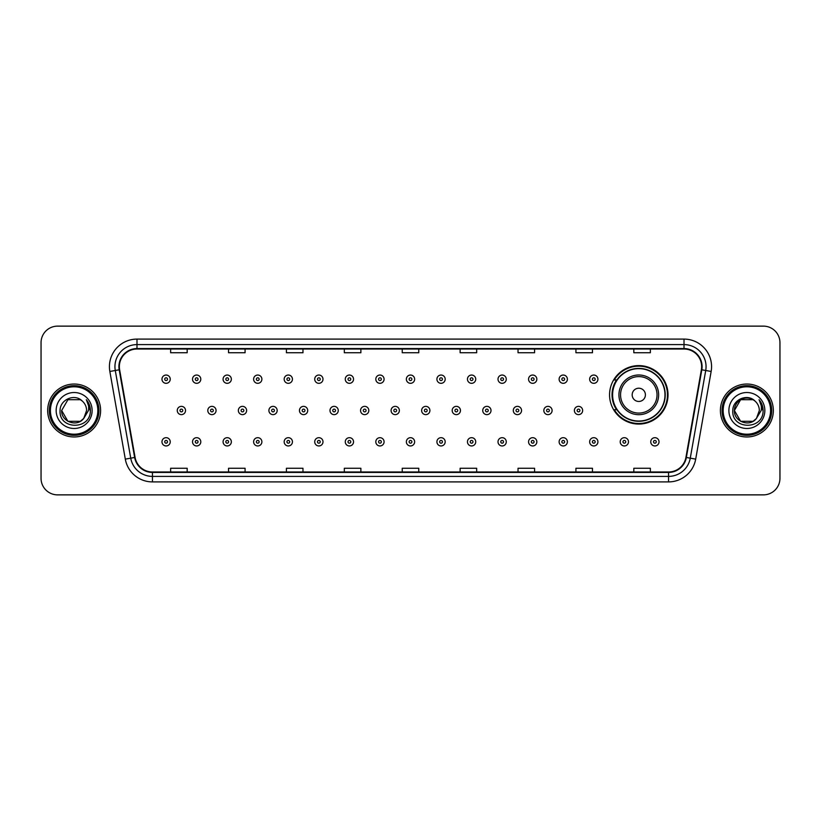 <?xml version="1.0" encoding="UTF-8"?>
<svg xmlns="http://www.w3.org/2000/svg" width="821" height="821" viewBox="0 0 821 821"><rect width="100%" height="100%" fill="white"/><g stroke="black" fill="none" stroke-linecap="round" stroke-linejoin="round"><path stroke-width="1.23" d="M609.562 394.839A29.228 29.228 0 0 0 638.789 424.067A29.228 29.228 0 0 0 668.017 394.839A29.228 29.228 0 0 0 638.789 365.612A29.228 29.228 0 0 0 609.562 394.839M616.571 409.73A26.744 26.744 0 0 1 616.571 379.949M41.05 342.675L41.05 478.325A16.543 16.543 0 0 0 57.593 494.868L763.407 494.868A16.543 16.543 0 0 0 779.95 478.325L779.95 342.675A16.543 16.543 0 0 0 763.407 326.132L57.593 326.132A16.543 16.543 0 0 0 41.05 342.675L41.05 478.325M47.669 410.5A26.467 26.467 0 0 0 74.136 436.967A26.467 26.467 0 0 0 100.603 410.5A26.467 26.467 0 0 0 74.136 384.033A26.467 26.467 0 0 0 47.669 410.5A26.467 26.467 0 0 0 74.136 436.967A26.467 26.467 0 0 0 100.603 410.5A26.467 26.467 0 0 0 74.136 384.033A26.467 26.467 0 0 0 47.669 410.5M720.397 410.5A26.467 26.467 0 0 0 746.864 436.967A26.467 26.467 0 0 0 773.331 410.5A26.467 26.467 0 0 0 746.864 384.033A26.467 26.467 0 0 0 720.397 410.5A26.467 26.467 0 0 0 746.864 436.967A26.467 26.467 0 0 0 773.331 410.5A26.467 26.467 0 0 0 746.864 384.033A26.467 26.467 0 0 0 720.397 410.5M119.353 366.659A17.641 17.641 0 0 1 136.994 349.017L684.006 349.017A17.641 17.641 0 0 1 701.38 369.727L685.925 457.4A17.641 17.641 0 0 1 668.54 471.983L152.46 471.983A17.641 17.641 0 0 1 135.075 457.4L119.62 369.727A17.641 17.641 0 0 1 119.353 366.659M118.912 366.659A18.083 18.083 0 0 0 119.189 369.799L134.644 457.482A18.083 18.083 0 0 0 152.46 472.424L668.54 472.424A18.083 18.083 0 0 0 686.356 457.482L701.811 369.799A18.083 18.083 0 0 0 684.006 348.576L136.994 348.576A18.083 18.083 0 0 0 118.912 366.659M109.85 371.451A27.575 27.575 0 0 1 136.994 339.094L684.006 339.094A27.575 27.575 0 0 1 711.15 371.451L695.695 459.124A27.575 27.575 0 0 1 668.54 481.906L152.46 481.906A27.575 27.575 0 0 1 125.305 459.124L109.85 371.451L115.279 370.497A22.054 22.054 0 0 1 136.994 344.604L684.006 344.604A22.054 22.054 0 0 1 705.721 370.497L690.266 458.169A22.054 22.054 0 0 1 668.54 476.396L152.46 476.396A22.054 22.054 0 0 1 130.734 458.169L115.279 370.497A22.054 22.054 0 0 1 114.94 366.659M763.407 326.132L57.593 326.132M57.593 494.868L763.407 494.868M779.95 478.325L779.95 342.675M402.228 349.017L402.228 352.753L418.772 352.753L418.772 349.017M344.327 349.017L344.327 352.753L360.871 352.753L360.871 349.017M286.426 349.017L286.426 352.753L302.97 352.753L302.97 349.017M228.536 349.017L228.536 352.753L245.079 352.753L245.079 349.017M170.635 349.017L170.635 352.753L187.178 352.753L187.178 349.017M460.129 349.017L460.129 352.753L476.673 352.753L476.673 349.017M518.03 349.017L518.03 352.753L534.574 352.753L534.574 349.017M575.921 349.017L575.921 352.753L592.464 352.753L592.464 349.017M633.822 349.017L633.822 352.753L650.365 352.753L650.365 349.017M418.772 471.983L418.772 468.247L402.228 468.247L402.228 471.983M360.871 471.983L360.871 468.247L344.327 468.247L344.327 471.983M302.97 471.983L302.97 468.247L286.426 468.247L286.426 471.983M245.079 471.983L245.079 468.247L228.536 468.247L228.536 471.983M187.178 471.983L187.178 468.247L170.635 468.247L170.635 471.983M476.673 471.983L476.673 468.247L460.129 468.247L460.129 471.983M534.574 471.983L534.574 468.247L518.03 468.247L518.03 471.983M592.464 471.983L592.464 468.247L575.921 468.247L575.921 471.983M650.365 471.983L650.365 468.247L633.822 468.247L633.822 471.983M80.366 421.296A12.469 12.469 0 0 0 83.732 418.453L83.475 418.751C76.743 427.392 61.031 421.584 61.667 410.5L67.907 399.704L80.366 399.704L82.305 401.079C74.649 393.064 59.923 399.673 60.066 410.5C58.66 429.742 89.858 430.245 90.361 411.434L90.392 410.5C90.341 406.416 88.986 402.824 86.308 399.724C88.34 403.07 89.058 406.662 88.463 410.5L83.732 418.453L80.366 421.296L67.907 421.296L61.667 410.5L67.907 421.296L80.366 421.296L83.732 418.453L80.366 421.296L67.907 421.296L61.667 410.5M97.843 410.5A23.706 23.706 0 0 0 74.136 386.794A23.706 23.706 0 0 0 50.42 410.5A23.706 23.706 0 0 0 74.136 434.206A23.706 23.706 0 0 0 97.843 410.5M98.951 410.5A24.815 24.815 0 0 0 74.136 385.685A24.815 24.815 0 0 0 49.322 410.5A24.815 24.815 0 0 0 74.136 435.315A24.815 24.815 0 0 0 98.951 410.5M83.732 418.453L86.605 410.5C86.533 406.744 85.097 403.604 82.305 401.079M56.156 410.5A17.98 17.98 0 0 0 74.136 428.48A17.98 17.98 0 0 0 92.116 410.5A17.98 17.98 0 0 0 74.136 392.52A17.98 17.98 0 0 0 56.156 410.5M86.431 399.868L90.382 410.972M86.308 399.724L89.561 405.358M645.409 394.839A6.619 6.619 0 0 0 638.789 388.22A6.619 6.619 0 0 0 632.17 394.839A6.619 6.619 0 0 0 638.789 401.459A6.619 6.619 0 0 0 645.409 394.839M658.637 394.839A19.848 19.848 0 0 0 638.789 374.992A19.848 19.848 0 0 0 618.931 394.839A19.848 19.848 0 0 0 638.789 414.687A19.848 19.848 0 0 0 658.637 394.839A19.848 19.848 0 0 1 638.789 414.687A19.848 19.848 0 0 1 618.931 394.839M664.979 394.839A26.19 26.19 0 0 0 638.789 368.65A26.19 26.19 0 0 0 612.599 394.839A26.19 26.19 0 0 0 638.789 421.029A26.19 26.19 0 0 0 664.979 394.839M667.463 394.839A28.673 28.673 0 0 1 614.282 409.73L616.94 409.73A26.436 26.436 0 0 0 665.226 394.901A26.436 26.436 0 0 0 616.94 379.949L614.282 379.949A28.673 28.673 0 0 1 667.463 394.839M753.093 421.296A12.469 12.469 0 0 0 756.459 418.453L753.093 421.296L740.634 421.296L734.395 410.5L740.634 399.704L753.093 399.704L755.033 401.079C747.377 393.064 732.65 399.673 732.794 410.5C731.388 429.742 762.586 430.245 763.099 411.434L763.12 410.5C763.078 406.416 761.714 402.824 759.035 399.724C761.077 403.07 761.785 406.662 761.19 410.5L756.213 418.751C749.47 427.392 733.758 421.584 734.395 410.5L740.634 421.296L753.093 421.296L756.459 418.453L753.668 420.947M770.58 410.5A23.706 23.706 0 0 0 746.864 386.794A23.706 23.706 0 0 0 723.157 410.5A23.706 23.706 0 0 0 746.864 434.206A23.706 23.706 0 0 0 770.58 410.5M771.678 410.5A24.815 24.815 0 0 0 746.864 385.685A24.815 24.815 0 0 0 722.049 410.5A24.815 24.815 0 0 0 746.864 435.315A24.815 24.815 0 0 0 771.678 410.5M756.459 418.453L759.333 410.5C759.261 406.744 757.824 403.604 755.033 401.079M728.884 410.5A17.98 17.98 0 0 0 746.864 428.48A17.98 17.98 0 0 0 764.844 410.5A17.98 17.98 0 0 0 746.864 392.52A17.98 17.98 0 0 0 728.884 410.5M753.093 399.704A12.469 12.469 0 0 0 734.395 410.5M759.158 399.868L763.109 410.972M759.035 399.724L762.288 405.358M170.245 379.179A4.136 4.136 0 0 1 166.109 383.315A4.136 4.136 0 0 1 161.973 379.179A4.136 4.136 0 0 1 166.109 375.043A4.136 4.136 0 0 1 170.245 379.179A4.136 4.136 0 0 0 166.109 375.043A4.136 4.136 0 0 0 161.973 379.179M200.796 379.179A4.136 4.136 0 0 1 196.66 383.315A4.136 4.136 0 0 1 192.525 379.179A4.136 4.136 0 0 1 196.66 375.043A4.136 4.136 0 0 1 200.796 379.179A4.136 4.136 0 0 0 196.66 375.043A4.136 4.136 0 0 0 192.525 379.179M231.348 379.179A4.136 4.136 0 0 1 227.212 383.315A4.136 4.136 0 0 1 223.076 379.179A4.136 4.136 0 0 1 227.212 375.043A4.136 4.136 0 0 1 231.348 379.179A4.136 4.136 0 0 0 227.212 375.043A4.136 4.136 0 0 0 223.076 379.179M261.889 379.179A4.136 4.136 0 0 1 257.753 383.315A4.136 4.136 0 0 1 253.617 379.179A4.136 4.136 0 0 1 257.753 375.043A4.136 4.136 0 0 1 261.889 379.179A4.136 4.136 0 0 0 257.753 375.043A4.136 4.136 0 0 0 253.617 379.179M292.44 379.179A4.136 4.136 0 0 1 288.304 383.315A4.136 4.136 0 0 1 284.169 379.179A4.136 4.136 0 0 1 288.304 375.043A4.136 4.136 0 0 1 292.44 379.179A4.136 4.136 0 0 0 288.304 375.043A4.136 4.136 0 0 0 284.169 379.179M322.992 379.179A4.136 4.136 0 0 1 318.856 383.315A4.136 4.136 0 0 1 314.72 379.179A4.136 4.136 0 0 1 318.856 375.043A4.136 4.136 0 0 1 322.992 379.179A4.136 4.136 0 0 0 318.856 375.043A4.136 4.136 0 0 0 314.72 379.179M353.543 379.179A4.136 4.136 0 0 1 349.407 383.315A4.136 4.136 0 0 1 345.272 379.179A4.136 4.136 0 0 1 349.407 375.043A4.136 4.136 0 0 1 353.543 379.179A4.136 4.136 0 0 0 349.407 375.043A4.136 4.136 0 0 0 345.272 379.179M384.084 379.179A4.136 4.136 0 0 1 379.949 383.315A4.136 4.136 0 0 1 375.813 379.179A4.136 4.136 0 0 1 379.949 375.043A4.136 4.136 0 0 1 384.084 379.179A4.136 4.136 0 0 0 379.949 375.043A4.136 4.136 0 0 0 375.813 379.179M414.636 379.179A4.136 4.136 0 0 1 410.5 383.315A4.136 4.136 0 0 1 406.364 379.179A4.136 4.136 0 0 1 410.5 375.043A4.136 4.136 0 0 1 414.636 379.179A4.136 4.136 0 0 0 410.5 375.043A4.136 4.136 0 0 0 406.364 379.179M445.187 379.179A4.136 4.136 0 0 1 441.051 383.315A4.136 4.136 0 0 1 436.916 379.179A4.136 4.136 0 0 1 441.051 375.043A4.136 4.136 0 0 1 445.187 379.179A4.136 4.136 0 0 0 441.051 375.043A4.136 4.136 0 0 0 436.916 379.179M475.728 379.179A4.136 4.136 0 0 1 471.593 383.315A4.136 4.136 0 0 1 467.457 379.179A4.136 4.136 0 0 1 471.593 375.043A4.136 4.136 0 0 1 475.728 379.179A4.136 4.136 0 0 0 471.593 375.043A4.136 4.136 0 0 0 467.457 379.179M506.28 379.179A4.136 4.136 0 0 1 502.144 383.315A4.136 4.136 0 0 1 498.008 379.179A4.136 4.136 0 0 1 502.144 375.043A4.136 4.136 0 0 1 506.28 379.179A4.136 4.136 0 0 0 502.144 375.043A4.136 4.136 0 0 0 498.008 379.179M536.831 379.179A4.136 4.136 0 0 1 532.696 383.315A4.136 4.136 0 0 1 528.56 379.179A4.136 4.136 0 0 1 532.696 375.043A4.136 4.136 0 0 1 536.831 379.179A4.136 4.136 0 0 0 532.696 375.043A4.136 4.136 0 0 0 528.56 379.179M567.383 379.179A4.136 4.136 0 0 1 563.247 383.315A4.136 4.136 0 0 1 559.111 379.179A4.136 4.136 0 0 1 563.247 375.043A4.136 4.136 0 0 1 567.383 379.179A4.136 4.136 0 0 0 563.247 375.043A4.136 4.136 0 0 0 559.111 379.179M597.924 379.179A4.136 4.136 0 0 1 593.788 383.315A4.136 4.136 0 0 1 589.652 379.179A4.136 4.136 0 0 1 593.788 375.043A4.136 4.136 0 0 1 597.924 379.179A4.136 4.136 0 0 0 593.788 375.043A4.136 4.136 0 0 0 589.652 379.179M177.254 410.5A4.136 4.136 0 0 1 181.39 406.364A4.136 4.136 0 0 1 185.525 410.5A4.136 4.136 0 0 1 181.39 414.636A4.136 4.136 0 0 1 177.254 410.5A4.136 4.136 0 0 0 181.39 414.636A4.136 4.136 0 0 0 185.525 410.5M207.795 410.5A4.136 4.136 0 0 1 211.931 406.364A4.136 4.136 0 0 1 216.067 410.5A4.136 4.136 0 0 1 211.931 414.636A4.136 4.136 0 0 1 207.795 410.5A4.136 4.136 0 0 0 211.931 414.636A4.136 4.136 0 0 0 216.067 410.5M238.347 410.5A4.136 4.136 0 0 1 242.482 406.364A4.136 4.136 0 0 1 246.618 410.5A4.136 4.136 0 0 1 242.482 414.636A4.136 4.136 0 0 1 238.347 410.5A4.136 4.136 0 0 0 242.482 414.636A4.136 4.136 0 0 0 246.618 410.5M268.898 410.5A4.136 4.136 0 0 1 273.034 406.364A4.136 4.136 0 0 1 277.17 410.5A4.136 4.136 0 0 1 273.034 414.636A4.136 4.136 0 0 1 268.898 410.5A4.136 4.136 0 0 0 273.034 414.636A4.136 4.136 0 0 0 277.17 410.5M299.449 410.5A4.136 4.136 0 0 1 303.575 406.364A4.136 4.136 0 0 1 307.711 410.5A4.136 4.136 0 0 1 303.575 414.636A4.136 4.136 0 0 1 299.449 410.5A4.136 4.136 0 0 0 303.575 414.636A4.136 4.136 0 0 0 307.711 410.5M329.991 410.5A4.136 4.136 0 0 1 334.126 406.364A4.136 4.136 0 0 1 338.262 410.5A4.136 4.136 0 0 1 334.126 414.636A4.136 4.136 0 0 1 329.991 410.5A4.136 4.136 0 0 0 334.126 414.636A4.136 4.136 0 0 0 338.262 410.5M360.542 410.5A4.136 4.136 0 0 1 364.678 406.364A4.136 4.136 0 0 1 368.814 410.5A4.136 4.136 0 0 1 364.678 414.636A4.136 4.136 0 0 1 360.542 410.5A4.136 4.136 0 0 0 364.678 414.636A4.136 4.136 0 0 0 368.814 410.5M391.094 410.5A4.136 4.136 0 0 1 395.229 406.364A4.136 4.136 0 0 1 399.365 410.5A4.136 4.136 0 0 1 395.229 414.636A4.136 4.136 0 0 1 391.094 410.5A4.136 4.136 0 0 0 395.229 414.636A4.136 4.136 0 0 0 399.365 410.5M421.635 410.5A4.136 4.136 0 0 1 425.771 406.364A4.136 4.136 0 0 1 429.906 410.5A4.136 4.136 0 0 1 425.771 414.636A4.136 4.136 0 0 1 421.635 410.5A4.136 4.136 0 0 0 425.771 414.636A4.136 4.136 0 0 0 429.906 410.5M452.186 410.5A4.136 4.136 0 0 1 456.322 406.364A4.136 4.136 0 0 1 460.458 410.5A4.136 4.136 0 0 1 456.322 414.636A4.136 4.136 0 0 1 452.186 410.5A4.136 4.136 0 0 0 456.322 414.636A4.136 4.136 0 0 0 460.458 410.5M482.738 410.5A4.136 4.136 0 0 1 486.874 406.364A4.136 4.136 0 0 1 491.009 410.5A4.136 4.136 0 0 1 486.874 414.636A4.136 4.136 0 0 1 482.738 410.5A4.136 4.136 0 0 0 486.874 414.636A4.136 4.136 0 0 0 491.009 410.5M513.289 410.5A4.136 4.136 0 0 1 517.425 406.364A4.136 4.136 0 0 1 521.551 410.5A4.136 4.136 0 0 1 517.425 414.636A4.136 4.136 0 0 1 513.289 410.5A4.136 4.136 0 0 0 517.425 414.636A4.136 4.136 0 0 0 521.551 410.5M543.83 410.5A4.136 4.136 0 0 1 547.966 406.364A4.136 4.136 0 0 1 552.102 410.5A4.136 4.136 0 0 1 547.966 414.636A4.136 4.136 0 0 1 543.83 410.5A4.136 4.136 0 0 0 547.966 414.636A4.136 4.136 0 0 0 552.102 410.5M574.382 410.5A4.136 4.136 0 0 1 578.518 406.364A4.136 4.136 0 0 1 582.653 410.5A4.136 4.136 0 0 1 578.518 414.636A4.136 4.136 0 0 1 574.382 410.5A4.136 4.136 0 0 0 578.518 414.636A4.136 4.136 0 0 0 582.653 410.5M161.973 441.821A4.136 4.136 0 0 1 166.109 437.685A4.136 4.136 0 0 1 170.245 441.821A4.136 4.136 0 0 1 166.109 445.957A4.136 4.136 0 0 1 161.973 441.821A4.136 4.136 0 0 0 166.109 445.957A4.136 4.136 0 0 0 170.245 441.821M192.525 441.821A4.136 4.136 0 0 1 196.66 437.685A4.136 4.136 0 0 1 200.796 441.821A4.136 4.136 0 0 1 196.66 445.957A4.136 4.136 0 0 1 192.525 441.821A4.136 4.136 0 0 0 196.66 445.957A4.136 4.136 0 0 0 200.796 441.821M223.076 441.821A4.136 4.136 0 0 1 227.212 437.685A4.136 4.136 0 0 1 231.348 441.821A4.136 4.136 0 0 1 227.212 445.957A4.136 4.136 0 0 1 223.076 441.821A4.136 4.136 0 0 0 227.212 445.957A4.136 4.136 0 0 0 231.348 441.821M253.617 441.821A4.136 4.136 0 0 1 257.753 437.685A4.136 4.136 0 0 1 261.889 441.821A4.136 4.136 0 0 1 257.753 445.957A4.136 4.136 0 0 1 253.617 441.821A4.136 4.136 0 0 0 257.753 445.957A4.136 4.136 0 0 0 261.889 441.821M284.169 441.821A4.136 4.136 0 0 1 288.304 437.685A4.136 4.136 0 0 1 292.44 441.821A4.136 4.136 0 0 1 288.304 445.957A4.136 4.136 0 0 1 284.169 441.821A4.136 4.136 0 0 0 288.304 445.957A4.136 4.136 0 0 0 292.44 441.821M314.72 441.821A4.136 4.136 0 0 1 318.856 437.685A4.136 4.136 0 0 1 322.992 441.821A4.136 4.136 0 0 1 318.856 445.957A4.136 4.136 0 0 1 314.72 441.821A4.136 4.136 0 0 0 318.856 445.957A4.136 4.136 0 0 0 322.992 441.821M345.272 441.821A4.136 4.136 0 0 1 349.407 437.685A4.136 4.136 0 0 1 353.543 441.821A4.136 4.136 0 0 1 349.407 445.957A4.136 4.136 0 0 1 345.272 441.821A4.136 4.136 0 0 0 349.407 445.957A4.136 4.136 0 0 0 353.543 441.821M375.813 441.821A4.136 4.136 0 0 1 379.949 437.685A4.136 4.136 0 0 1 384.084 441.821A4.136 4.136 0 0 1 379.949 445.957A4.136 4.136 0 0 1 375.813 441.821A4.136 4.136 0 0 0 379.949 445.957A4.136 4.136 0 0 0 384.084 441.821M406.364 441.821A4.136 4.136 0 0 1 410.5 437.685A4.136 4.136 0 0 1 414.636 441.821A4.136 4.136 0 0 1 410.5 445.957A4.136 4.136 0 0 1 406.364 441.821A4.136 4.136 0 0 0 410.5 445.957A4.136 4.136 0 0 0 414.636 441.821M436.916 441.821A4.136 4.136 0 0 1 441.051 437.685A4.136 4.136 0 0 1 445.187 441.821A4.136 4.136 0 0 1 441.051 445.957A4.136 4.136 0 0 1 436.916 441.821A4.136 4.136 0 0 0 441.051 445.957A4.136 4.136 0 0 0 445.187 441.821M467.457 441.821A4.136 4.136 0 0 1 471.593 437.685A4.136 4.136 0 0 1 475.728 441.821A4.136 4.136 0 0 1 471.593 445.957A4.136 4.136 0 0 1 467.457 441.821A4.136 4.136 0 0 0 471.593 445.957A4.136 4.136 0 0 0 475.728 441.821M498.008 441.821A4.136 4.136 0 0 1 502.144 437.685A4.136 4.136 0 0 1 506.28 441.821A4.136 4.136 0 0 1 502.144 445.957A4.136 4.136 0 0 1 498.008 441.821A4.136 4.136 0 0 0 502.144 445.957A4.136 4.136 0 0 0 506.28 441.821M528.56 441.821A4.136 4.136 0 0 1 532.696 437.685A4.136 4.136 0 0 1 536.831 441.821A4.136 4.136 0 0 1 532.696 445.957A4.136 4.136 0 0 1 528.56 441.821A4.136 4.136 0 0 0 532.696 445.957A4.136 4.136 0 0 0 536.831 441.821M559.111 441.821A4.136 4.136 0 0 1 563.247 437.685A4.136 4.136 0 0 1 567.383 441.821A4.136 4.136 0 0 1 563.247 445.957A4.136 4.136 0 0 1 559.111 441.821A4.136 4.136 0 0 0 563.247 445.957A4.136 4.136 0 0 0 567.383 441.821M589.652 441.821A4.136 4.136 0 0 1 593.788 437.685A4.136 4.136 0 0 1 597.924 441.821A4.136 4.136 0 0 1 593.788 445.957A4.136 4.136 0 0 1 589.652 441.821A4.136 4.136 0 0 0 593.788 445.957A4.136 4.136 0 0 0 597.924 441.821M620.204 441.821A4.136 4.136 0 0 1 624.34 437.685A4.136 4.136 0 0 1 628.476 441.821A4.136 4.136 0 0 1 624.34 445.957A4.136 4.136 0 0 1 620.204 441.821A4.136 4.136 0 0 0 624.34 445.957A4.136 4.136 0 0 0 628.476 441.821M650.755 441.821A4.136 4.136 0 0 1 654.891 437.685A4.136 4.136 0 0 1 659.027 441.821A4.136 4.136 0 0 1 654.891 445.957A4.136 4.136 0 0 1 650.755 441.821A4.136 4.136 0 0 0 654.891 445.957A4.136 4.136 0 0 0 659.027 441.821M684.006 339.094L684.006 348.576M115.279 370.497L119.189 369.799M152.46 481.906L152.46 472.424M668.54 472.424L668.54 481.906M686.356 457.482L695.695 459.124M125.305 459.124L134.644 457.482M701.811 369.799L711.15 371.451M136.994 339.094L136.994 348.576M657.026 394.839A18.236 18.236 0 0 0 638.789 376.603A18.236 18.236 0 0 0 620.553 394.839A18.236 18.236 0 0 0 638.789 413.076A18.236 18.236 0 0 0 657.026 394.839M164.734 379.179A1.375 1.375 0 0 0 166.109 380.554A1.375 1.375 0 0 0 167.494 379.179A1.375 1.375 0 0 0 166.109 377.804A1.375 1.375 0 0 0 164.734 379.179M195.285 379.179A1.375 1.375 0 0 0 196.66 380.554A1.375 1.375 0 0 0 198.035 379.179A1.375 1.375 0 0 0 196.66 377.804A1.375 1.375 0 0 0 195.285 379.179M225.826 379.179A1.375 1.375 0 0 0 227.212 380.554A1.375 1.375 0 0 0 228.587 379.179A1.375 1.375 0 0 0 227.212 377.804A1.375 1.375 0 0 0 225.826 379.179M256.378 379.179A1.375 1.375 0 0 0 257.753 380.554A1.375 1.375 0 0 0 259.138 379.179A1.375 1.375 0 0 0 257.753 377.804A1.375 1.375 0 0 0 256.378 379.179M286.929 379.179A1.375 1.375 0 0 0 288.304 380.554A1.375 1.375 0 0 0 289.68 379.179A1.375 1.375 0 0 0 288.304 377.804A1.375 1.375 0 0 0 286.929 379.179M317.481 379.179A1.375 1.375 0 0 0 318.856 380.554A1.375 1.375 0 0 0 320.231 379.179A1.375 1.375 0 0 0 318.856 377.804A1.375 1.375 0 0 0 317.481 379.179M348.022 379.179A1.375 1.375 0 0 0 349.407 380.554A1.375 1.375 0 0 0 350.783 379.179A1.375 1.375 0 0 0 349.407 377.804A1.375 1.375 0 0 0 348.022 379.179M378.573 379.179A1.375 1.375 0 0 0 379.949 380.554A1.375 1.375 0 0 0 381.334 379.179A1.375 1.375 0 0 0 379.949 377.804A1.375 1.375 0 0 0 378.573 379.179M409.125 379.179A1.375 1.375 0 0 0 410.5 380.554A1.375 1.375 0 0 0 411.875 379.179A1.375 1.375 0 0 0 410.5 377.804A1.375 1.375 0 0 0 409.125 379.179M439.666 379.179A1.375 1.375 0 0 0 441.051 380.554A1.375 1.375 0 0 0 442.427 379.179A1.375 1.375 0 0 0 441.051 377.804A1.375 1.375 0 0 0 439.666 379.179M470.217 379.179A1.375 1.375 0 0 0 471.593 380.554A1.375 1.375 0 0 0 472.978 379.179A1.375 1.375 0 0 0 471.593 377.804A1.375 1.375 0 0 0 470.217 379.179M500.769 379.179A1.375 1.375 0 0 0 502.144 380.554A1.375 1.375 0 0 0 503.519 379.179A1.375 1.375 0 0 0 502.144 377.804A1.375 1.375 0 0 0 500.769 379.179M531.32 379.179A1.375 1.375 0 0 0 532.696 380.554A1.375 1.375 0 0 0 534.071 379.179A1.375 1.375 0 0 0 532.696 377.804A1.375 1.375 0 0 0 531.32 379.179M561.862 379.179A1.375 1.375 0 0 0 563.247 380.554A1.375 1.375 0 0 0 564.622 379.179A1.375 1.375 0 0 0 563.247 377.804A1.375 1.375 0 0 0 561.862 379.179M592.413 379.179A1.375 1.375 0 0 0 593.788 380.554A1.375 1.375 0 0 0 595.174 379.179A1.375 1.375 0 0 0 593.788 377.804A1.375 1.375 0 0 0 592.413 379.179M182.765 410.5A1.375 1.375 0 0 0 181.39 409.125A1.375 1.375 0 0 0 180.004 410.5A1.375 1.375 0 0 0 181.39 411.875A1.375 1.375 0 0 0 182.765 410.5M213.316 410.5A1.375 1.375 0 0 0 211.931 409.125A1.375 1.375 0 0 0 210.556 410.5A1.375 1.375 0 0 0 211.931 411.875A1.375 1.375 0 0 0 213.316 410.5M243.858 410.5A1.375 1.375 0 0 0 242.482 409.125A1.375 1.375 0 0 0 241.107 410.5A1.375 1.375 0 0 0 242.482 411.875A1.375 1.375 0 0 0 243.858 410.5M274.409 410.5A1.375 1.375 0 0 0 273.034 409.125A1.375 1.375 0 0 0 271.648 410.5A1.375 1.375 0 0 0 273.034 411.875A1.375 1.375 0 0 0 274.409 410.5M304.96 410.5A1.375 1.375 0 0 0 303.575 409.125A1.375 1.375 0 0 0 302.2 410.5A1.375 1.375 0 0 0 303.575 411.875A1.375 1.375 0 0 0 304.96 410.5M335.512 410.5A1.375 1.375 0 0 0 334.126 409.125A1.375 1.375 0 0 0 332.751 410.5A1.375 1.375 0 0 0 334.126 411.875A1.375 1.375 0 0 0 335.512 410.5M366.053 410.5A1.375 1.375 0 0 0 364.678 409.125A1.375 1.375 0 0 0 363.303 410.5A1.375 1.375 0 0 0 364.678 411.875A1.375 1.375 0 0 0 366.053 410.5M396.605 410.5A1.375 1.375 0 0 0 395.229 409.125A1.375 1.375 0 0 0 393.844 410.5A1.375 1.375 0 0 0 395.229 411.875A1.375 1.375 0 0 0 396.605 410.5M427.156 410.5A1.375 1.375 0 0 0 425.771 409.125A1.375 1.375 0 0 0 424.395 410.5A1.375 1.375 0 0 0 425.771 411.875A1.375 1.375 0 0 0 427.156 410.5M457.697 410.5A1.375 1.375 0 0 0 456.322 409.125A1.375 1.375 0 0 0 454.947 410.5A1.375 1.375 0 0 0 456.322 411.875A1.375 1.375 0 0 0 457.697 410.5M488.249 410.5A1.375 1.375 0 0 0 486.874 409.125A1.375 1.375 0 0 0 485.488 410.5A1.375 1.375 0 0 0 486.874 411.875A1.375 1.375 0 0 0 488.249 410.5M518.8 410.5A1.375 1.375 0 0 0 517.425 409.125A1.375 1.375 0 0 0 516.04 410.5A1.375 1.375 0 0 0 517.425 411.875A1.375 1.375 0 0 0 518.8 410.5M549.352 410.5A1.375 1.375 0 0 0 547.966 409.125A1.375 1.375 0 0 0 546.591 410.5A1.375 1.375 0 0 0 547.966 411.875A1.375 1.375 0 0 0 549.352 410.5M579.893 410.5A1.375 1.375 0 0 0 578.518 409.125A1.375 1.375 0 0 0 577.142 410.5A1.375 1.375 0 0 0 578.518 411.875A1.375 1.375 0 0 0 579.893 410.5M167.494 441.821A1.375 1.375 0 0 0 166.109 440.446A1.375 1.375 0 0 0 164.734 441.821A1.375 1.375 0 0 0 166.109 443.196A1.375 1.375 0 0 0 167.494 441.821M198.035 441.821A1.375 1.375 0 0 0 196.66 440.446A1.375 1.375 0 0 0 195.285 441.821A1.375 1.375 0 0 0 196.66 443.196A1.375 1.375 0 0 0 198.035 441.821M228.587 441.821A1.375 1.375 0 0 0 227.212 440.446A1.375 1.375 0 0 0 225.826 441.821A1.375 1.375 0 0 0 227.212 443.196A1.375 1.375 0 0 0 228.587 441.821M259.138 441.821A1.375 1.375 0 0 0 257.753 440.446A1.375 1.375 0 0 0 256.378 441.821A1.375 1.375 0 0 0 257.753 443.196A1.375 1.375 0 0 0 259.138 441.821M289.68 441.821A1.375 1.375 0 0 0 288.304 440.446A1.375 1.375 0 0 0 286.929 441.821A1.375 1.375 0 0 0 288.304 443.196A1.375 1.375 0 0 0 289.68 441.821M320.231 441.821A1.375 1.375 0 0 0 318.856 440.446A1.375 1.375 0 0 0 317.481 441.821A1.375 1.375 0 0 0 318.856 443.196A1.375 1.375 0 0 0 320.231 441.821M350.783 441.821A1.375 1.375 0 0 0 349.407 440.446A1.375 1.375 0 0 0 348.022 441.821A1.375 1.375 0 0 0 349.407 443.196A1.375 1.375 0 0 0 350.783 441.821M381.334 441.821A1.375 1.375 0 0 0 379.949 440.446A1.375 1.375 0 0 0 378.573 441.821A1.375 1.375 0 0 0 379.949 443.196A1.375 1.375 0 0 0 381.334 441.821M411.875 441.821A1.375 1.375 0 0 0 410.5 440.446A1.375 1.375 0 0 0 409.125 441.821A1.375 1.375 0 0 0 410.5 443.196A1.375 1.375 0 0 0 411.875 441.821M442.427 441.821A1.375 1.375 0 0 0 441.051 440.446A1.375 1.375 0 0 0 439.666 441.821A1.375 1.375 0 0 0 441.051 443.196A1.375 1.375 0 0 0 442.427 441.821M472.978 441.821A1.375 1.375 0 0 0 471.593 440.446A1.375 1.375 0 0 0 470.217 441.821A1.375 1.375 0 0 0 471.593 443.196A1.375 1.375 0 0 0 472.978 441.821M503.519 441.821A1.375 1.375 0 0 0 502.144 440.446A1.375 1.375 0 0 0 500.769 441.821A1.375 1.375 0 0 0 502.144 443.196A1.375 1.375 0 0 0 503.519 441.821M534.071 441.821A1.375 1.375 0 0 0 532.696 440.446A1.375 1.375 0 0 0 531.32 441.821A1.375 1.375 0 0 0 532.696 443.196A1.375 1.375 0 0 0 534.071 441.821M564.622 441.821A1.375 1.375 0 0 0 563.247 440.446A1.375 1.375 0 0 0 561.862 441.821A1.375 1.375 0 0 0 563.247 443.196A1.375 1.375 0 0 0 564.622 441.821M595.174 441.821A1.375 1.375 0 0 0 593.788 440.446A1.375 1.375 0 0 0 592.413 441.821A1.375 1.375 0 0 0 593.788 443.196A1.375 1.375 0 0 0 595.174 441.821M625.715 441.821A1.375 1.375 0 0 0 624.34 440.446A1.375 1.375 0 0 0 622.965 441.821A1.375 1.375 0 0 0 624.34 443.196A1.375 1.375 0 0 0 625.715 441.821M656.266 441.821A1.375 1.375 0 0 0 654.891 440.446A1.375 1.375 0 0 0 653.506 441.821A1.375 1.375 0 0 0 654.891 443.196A1.375 1.375 0 0 0 656.266 441.821"/></g></svg>
